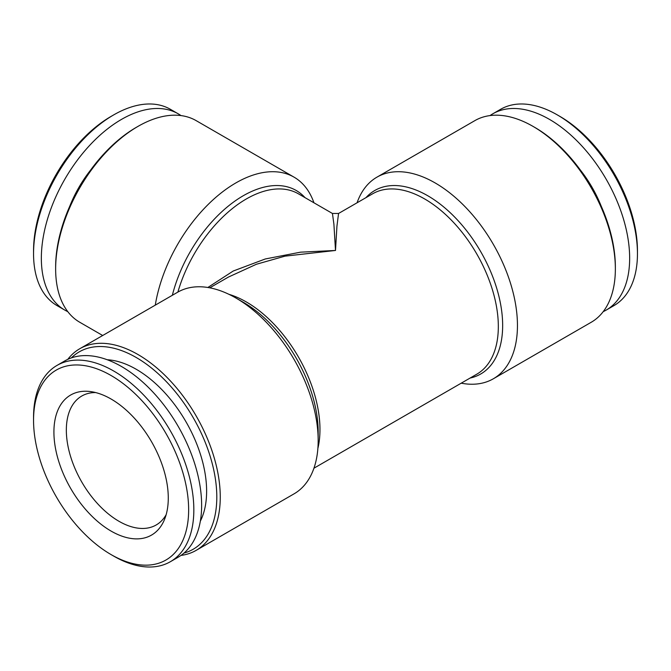 <?xml version="1.0" encoding="UTF-8"?>
<svg xmlns="http://www.w3.org/2000/svg" width="671" height="671" viewBox="0 0 671 671"><rect width="100%" height="100%" fill="white"/><g stroke="black" fill="none" stroke-linecap="round" stroke-linejoin="round"><path stroke-width="1.01" d="M601.191 206.098A85.158 49.168 -120 0 0 580.415 170.107M603.221 311.638A113.34 65.439 -120 0 0 606.181 310.103L613.973 305.599A113.34 65.439 -120 0 0 637.45 253.713A113.34 65.439 -120 0 0 557.307 114.9L557.307 114.9A113.34 65.439 -120 0 0 500.633 109.289L492.841 113.785A113.34 65.439 -120 0 0 490.023 115.58M606.181 310.103A113.34 65.439 -120 0 0 623.552 219.274A113.34 65.439 -120 0 0 549.507 119.404A113.34 65.439 -120 0 0 492.841 113.785M637.45 253.713L637.45 250.711A109.667 63.317 -120 0 0 559.908 116.402L557.307 114.9L559.908 116.402M180.977 115.58A113.34 65.439 120 0 0 178.159 113.785L170.367 109.289A113.34 65.439 120 0 0 113.693 114.9L113.693 114.9A113.34 65.439 120 0 0 33.55 253.713A113.34 65.439 120 0 0 57.027 305.599L64.819 310.103A113.34 65.439 120 0 0 67.779 311.638M178.159 113.785A113.34 65.439 120 0 0 121.493 119.404A113.34 65.439 120 0 0 47.448 219.274A113.34 65.439 120 0 0 64.819 310.103M111.092 116.402L113.693 114.9L111.092 116.402A109.667 63.317 120 0 0 33.55 250.711L33.55 253.713M493.344 378.78L591.243 322.256A116.402 67.209 -120 0 0 615.357 268.97L615.357 266.966A113.953 65.792 -120 0 0 534.779 127.406L533.051 126.408A116.402 67.209 -120 0 0 474.842 120.637L376.934 177.161A116.402 67.209 60 0 1 435.135 182.931A116.402 67.209 60 0 1 517.45 325.494A116.402 67.209 60 0 1 493.344 378.78A116.402 67.209 60 0 1 461.22 383.183M615.357 268.97A116.402 67.209 -120 0 0 533.051 126.408M357.073 202.785A116.402 67.209 60 0 1 376.934 177.161M155.278 305.137A116.402 67.209 -60 0 1 212.313 200.495A116.402 67.209 -60 0 1 294.066 177.161L196.158 120.637A116.402 67.209 120 0 0 137.949 126.408L136.221 127.406A113.953 65.792 120 0 0 55.643 266.966L55.643 268.97A116.402 67.209 120 0 0 79.757 322.256L102.688 335.5M137.949 126.408A116.402 67.209 120 0 0 55.643 268.97M294.066 177.161A116.402 67.209 -60 0 1 313.927 202.785M71.344 357.92A113.953 65.792 60 0 1 161.376 376.674A113.953 65.792 60 0 1 216.8 497.077A113.953 65.792 60 0 1 184.005 553.055M67.779 359.362A116.402 67.209 60 0 1 79.757 348.744A116.402 67.209 60 0 1 169.453 379.929A116.402 67.209 60 0 1 220.264 497.077A116.402 67.209 60 0 1 196.158 550.363A116.402 67.209 60 0 1 180.977 555.42M196.158 550.363L294.066 493.839A116.402 67.209 -120 0 0 318.171 440.545A116.402 67.209 -120 0 0 235.865 297.983L235.865 297.983A116.402 67.209 -120 0 0 177.656 292.22L79.757 348.744M207.867 287.482L233.231 271.025L265.28 258.972L300.549 252.17L335.5 250.459L284.957 256.154L256.406 264.257L228.291 277.131M335.5 250.459L333.906 224.206L332.439 213.47L338.561 213.47L336.943 226.144L335.5 250.459M243.254 302.252L235.865 297.983L243.254 302.252A105.943 61.17 60 0 1 318.171 432.007L318.171 440.545M166.148 514.707A74.439 42.978 60 0 1 156.192 524.974A74.439 42.978 60 0 1 118.977 521.292A74.439 42.978 60 0 1 70.346 455.693A74.439 42.978 60 0 1 81.753 396.041A74.439 42.978 60 0 1 95.626 392.56M107.175 359.74A99.56 57.48 60 0 1 136.221 369.268A99.56 57.48 60 0 1 200.352 521.115M113.693 556.1L111.092 554.598A109.667 63.317 60 0 1 33.55 420.289A109.667 63.317 60 0 1 111.092 375.517A109.667 63.317 60 0 1 188.643 509.826A109.667 63.317 60 0 1 111.092 554.598L113.693 556.1A113.34 65.439 60 0 0 170.367 561.711L178.159 557.215A113.34 65.439 60 0 0 195.538 466.387A113.34 65.439 60 0 0 121.493 366.509A113.34 65.439 60 0 0 64.819 360.897L57.027 365.401A113.34 65.439 60 0 1 113.693 371.013A113.34 65.439 60 0 1 187.737 470.891A113.34 65.439 60 0 1 170.367 561.711M33.55 420.289L33.55 417.287A113.34 65.439 60 0 1 57.027 365.401M111.092 399.027A80.872 46.693 60 0 1 164.512 519.463A80.872 46.693 60 0 1 111.092 531.088A80.872 46.693 60 0 1 54.863 444.571A80.872 46.693 60 0 1 90.694 391.596A80.872 46.693 60 0 1 111.092 399.027M90.585 170.107A85.158 49.168 120 0 0 69.809 206.098M365.963 197.651A105.943 61.17 60 0 1 427.746 195.739A105.943 61.17 60 0 1 499.299 297.949A105.943 61.17 60 0 1 470.111 378.05M338.561 213.47L372.606 193.81A104.148 60.13 60 0 1 424.684 198.968A104.148 60.13 60 0 1 492.724 290.753A104.148 60.13 60 0 1 476.754 374.208L313.927 468.215M228.903 294.309A104.148 60.13 60 0 1 246.316 301.95A104.148 60.13 60 0 1 317.878 448.413M332.439 213.47L298.394 193.81A104.148 60.13 120 0 0 177.89 292.086M305.037 197.651A105.943 61.17 120 0 0 233.072 202.424A105.943 61.17 120 0 0 172.346 295.282M209.78 287.817L228.283 277.14"/></g></svg>
